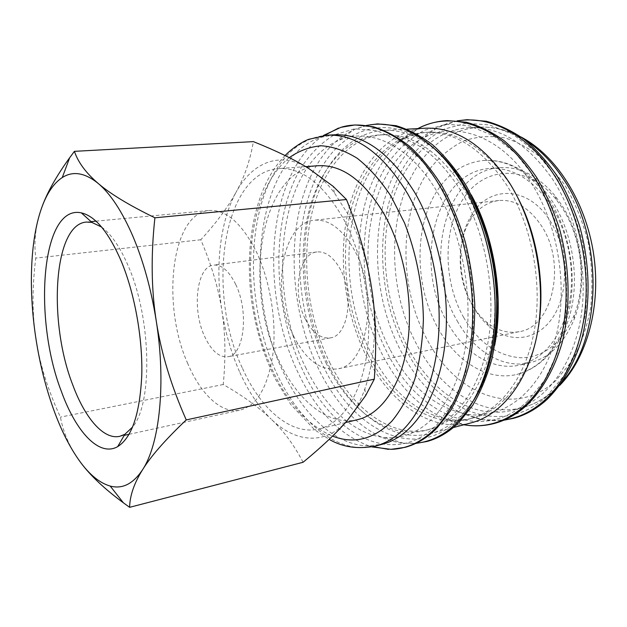 <?xml version="1.0" encoding="UTF-8"?>
<svg xmlns="http://www.w3.org/2000/svg" width="627" height="627" viewBox="0 0 627 627"><rect width="100%" height="100%" fill="white"/><g stroke="black" fill="none" stroke-linecap="round" stroke-linejoin="round"><path stroke-width="0.47" stroke-dasharray="3.13 2.35" d="M334.481 134.797L320.742 137.36C256.521 158.419 242.171 288.694 283.459 372.454C303.272 415.05 335.641 445.695 368.707 445.907L382.572 444.175M323.328 135.526C312.732 142.697 303.695 152.627 296.218 165.301C264.806 218.102 266.992 308.218 298.131 372.83C316.807 411.853 341.339 436.533 371.725 446.863M305.451 367.085C324.018 405.998 353.636 434.48 384.672 437.489C417.229 440.922 449.716 412.919 462.554 360.886C475.415 309.001 465.015 238.863 437.497 192.426C409.666 144.578 368.848 126.693 338.509 140.526C278.31 166.265 265.785 288.146 305.451 367.085M329.567 362.273C352.029 408.655 391.734 439.237 429.299 429.424C458.478 421.979 484.075 388.481 492.226 339.505C500.33 290.599 489.131 230.744 464.411 189.824C439.888 151.852 412.911 133.465 383.481 134.672C347.687 137.054 320.468 172.143 310.812 217.969C301.297 264.092 308.523 319.127 329.567 362.273M326.04 362.97C348.479 409.478 388.113 440.178 425.6 430.381C454.716 422.959 480.251 389.398 488.355 340.304C496.419 291.273 485.196 231.245 460.492 190.208C435.977 152.118 409.039 133.669 379.664 134.876C343.949 137.258 316.815 172.417 307.222 218.345C297.77 264.563 305.02 319.715 326.04 362.97M425.419 128.214C387.682 130.596 358.644 165.881 348.056 211.895C337.616 258.206 344.756 313.39 366.56 356.512C389.869 402.973 431.572 433.32 471.214 422.841M471.277 194.879L466.723 186.877C441.541 148.019 413.891 129.178 383.763 130.361C346.817 132.728 318.79 168.867 308.845 215.962C299.048 263.356 306.431 319.872 328.023 364.248C351.104 412.033 392.047 443.689 430.874 433.445C459.881 426.266 485.792 393.615 494.679 345.406M517.933 197.936L510.778 185.349C486.137 148.693 458.776 130.972 428.688 132.211C420.27 132.705 412.292 134.774 404.752 138.426C345.015 166.923 332.13 280.481 371.498 353.902C390.895 391.193 416.54 413.021 448.423 419.385C456.715 420.576 464.952 420.121 473.119 418.044C503.34 410.693 530.152 376.866 538.201 328.329M368.159 354.568C390.84 399.658 431.274 428.986 469.639 418.946C499.437 411.328 525.669 378.442 534.282 330.821C542.841 283.255 531.908 225.305 507.102 185.71C482.476 148.936 455.139 131.176 425.098 132.407C388.536 134.813 360.337 169.063 350.062 213.846C339.92 258.904 346.911 312.646 368.159 354.568M390.402 350.125C409.541 386.256 434.887 407.613 466.441 414.196C501.365 419.871 537.762 394.681 553.508 345.195C569.308 295.866 560.138 227.891 531.5 183.35C501.741 136.051 456.299 120.627 423.491 137.901C364.068 167.119 351.183 278.278 390.402 350.125M407.895 347.546C431.133 392.032 472.977 420.615 512.8 410.121C543.617 402.181 570.836 369.428 580.006 322.45C589.121 275.519 578.266 218.635 552.99 179.816C527.934 143.842 499.907 126.474 468.902 127.712C430.961 130.118 401.335 164.062 390.26 208.423C379.327 253.049 386.146 306.235 407.895 347.546M457.208 320.899C473.769 350.893 502.689 369.154 529.776 362.79C549.362 358.017 564.206 343.392 574.301 318.924C587.789 285.058 582.389 236.301 561.439 204.653L555.185 195.938C538.138 175.685 519.556 166.257 499.445 167.652C444.331 171.304 422.943 264.038 457.208 320.899M551.227 205.828C568.728 233.142 575.782 272.392 568.948 304.761C560.405 338.494 544.064 358.589 519.916 365.055C492.924 371.396 464.09 352.938 447.553 322.717C413.342 265.425 434.448 172.135 489.358 168.491C512.565 167.088 533.193 179.526 551.227 205.828M463.588 317.34C478.283 342.358 497.227 355.83 520.418 357.758C544.032 357.523 561.98 343.282 574.254 315.036C586.896 283.2 581.84 237.578 562.184 207.843L556.314 199.652C527.675 163.835 485.345 166.022 464.199 197.34C442.678 228.338 442.866 280.677 463.588 317.34M41.319 208.807C35.574 225.438 33.725 241.873 35.77 258.105C32.063 287.542 32.157 314.668 36.052 339.481C39.862 364.311 47.981 390.19 60.435 417.112C63.413 433.233 70.153 448.368 80.671 462.507M239.867 372.477C248.464 391.601 258.904 407.15 271.178 419.126C258.786 407.26 242.814 395.723 223.243 384.516C225.845 357.39 225.391 332.757 221.887 310.608C218.525 288.444 211.495 264.821 200.805 239.757C216.064 223.173 227.805 207.365 236.026 192.324C219.873 221.872 215.085 267.118 221.887 310.608C225.344 332.702 231.339 353.33 239.867 372.477M303.068 462.271C294.235 445.225 283.608 430.835 271.178 419.126C295.278 442.631 325.468 445.828 347.319 420.521C354.365 412.417 360.212 401.868 364.859 388.889C374.805 359.874 377.023 326.111 371.513 287.613C367.077 259.899 359.075 235.196 347.515 213.486L334.387 192.85C326.064 181.948 317.34 173.71 308.225 168.122C279.72 150.551 251.897 162.659 236.026 192.324C244.334 177.417 250.118 160.52 253.386 141.624M101.574 227.037C111.261 234.122 120.212 247.25 128.425 266.428C151.444 318.72 152.808 403.271 132.658 426.987M187.834 363.723C161.178 305.02 171.1 213.18 209.238 210.484C225.939 209.481 241.505 222.953 255.934 250.894C269.822 279.54 276.679 319.966 273.113 352.429C268.364 386.169 257.415 405.387 240.259 410.074C221.597 414.275 200.781 394.391 187.834 363.723M357.672 419.643C328.76 426.721 297.606 400.912 279.321 361.403C242.218 287.346 259.876 169.58 318.202 165.724M242.563 368.496C260.597 409.023 291.022 435.812 319.112 428.939C341.887 423.554 361.403 394.744 367.124 351.865C372.806 309.033 363.378 256.004 343.651 219.191C323.665 184.26 301.995 167.385 278.639 168.577C222.013 172.394 206.04 292.527 242.563 368.496M305.31 319.104C312.309 332.623 320.624 338.886 330.272 337.89C347.914 336.252 354.639 295.105 340.524 269.673C333.588 257.148 325.719 251.239 316.909 251.944C298.405 253.394 292.025 293.757 305.31 319.104M235.697 284.423C249.303 311.831 244.013 355.501 227.813 356.732C218.98 357.523 211.197 350.665 204.48 336.143C191.744 308.962 196.619 266.318 213.572 265.096C221.644 264.5 229.02 270.942 235.697 284.423M471.684 303.985C475.822 311.188 480.744 317.199 486.458 322.004C496.772 330.507 507.682 333.721 519.187 331.667C552.238 327.576 567.184 263.967 541.556 225.994C529.298 207.78 515.049 199.284 498.802 200.522C487.21 202.059 477.798 208.438 470.548 219.662C456.213 241.693 456.918 278.741 471.684 303.985M293.444 335.758C305.568 359.765 320.256 370.808 337.506 368.895C367.594 365.925 379.374 294.141 354.412 250.173C342.483 229.161 329.144 219.168 314.393 220.202C281.719 222.616 270.974 292.049 293.444 335.758M473.173 306.697C477.688 314.574 483.08 321.157 489.334 326.44C509.939 343.964 538.076 340.963 553.641 316.141C569.355 291.555 568.023 248.731 550.255 221.096C528.498 185.686 489.131 185.2 471.943 214.567C456.26 238.769 457.036 279.109 473.173 306.697M437.944 328.078C455.845 361.144 487.242 381.553 516.726 374.452C542.739 367.367 560.326 345.446 569.488 308.688C576.801 273.403 569.018 230.603 549.973 200.93C530.489 172.574 508.325 159.101 483.472 160.504C466.378 162.244 452.13 170.646 440.718 185.725C413.867 220.728 413.397 284.431 437.944 328.078M200.805 239.757L35.77 258.105M223.243 384.516L60.435 417.112M436.729 425.035L453.203 402.808L465.477 373.245L472.492 337.867C474.333 312.058 472.97 285.755 468.377 258.959C461.974 232.742 452.984 208.846 441.392 187.277L421.665 160.23L399.658 141.146L376.851 130.682L354.592 128.817L334.026 134.985C321.424 142.721 310.475 153.576 301.187 167.534C270.206 219.027 272.236 307.34 302.865 370.494C332.075 434.472 393.043 468.925 436.729 425.035M435.083 149.281C393.333 112.656 346.809 125.314 322.599 165.983C290.912 216.848 292.574 304.142 323.407 366.356C352.789 429.409 414.463 462.922 458.776 419.345L474.028 399.838M527.056 401.727L544.487 380.409L557.646 352.358L565.421 319.049C567.725 294.847 566.706 270.245 562.38 245.243C556.188 220.814 547.261 198.563 535.615 178.491L515.606 153.333L493.049 135.597L469.451 125.917L446.212 124.279L424.534 130.204C411.147 137.572 399.438 147.886 389.383 161.147C355.713 210.045 356.238 294.126 387.611 353.424C417.472 413.608 481.066 444.261 527.056 401.727M546.446 396.726L564.049 375.612L577.357 347.891L585.281 315.028C587.664 291.171 586.723 266.93 582.452 242.32C576.299 218.267 567.404 196.361 555.765 176.61L535.717 151.859L513.082 134.413L489.35 124.891L465.939 123.307L444.057 129.17C430.537 136.451 418.671 146.655 408.483 159.767C374.288 208.093 374.515 291.249 406.014 349.725C435.977 409.078 500.048 438.939 546.446 396.726M327.341 135.173C305.216 137.235 287.503 149.9 274.179 173.177C244.93 223.8 247.351 311.18 276.915 373.763C299.369 422.731 338.635 455.688 375.651 445.977M289.29 157.636C281.868 163.647 275.425 171.422 269.955 180.96C242.484 228.377 244.789 311.423 272.706 370.628C288.193 403.741 308.139 425.568 332.537 436.118M366.771 125.502L354.71 129.35C339.779 136.13 327.349 147.651 317.419 163.929C285.324 216.041 287.127 305.043 318.453 368.645C338.219 409.588 369.914 439.786 403.498 443.218L416.163 443.226M417.801 128.606C404.76 135.44 393.662 145.629 384.516 159.18C350.36 209.261 351.01 295.003 382.893 355.611C403.145 394.281 430.13 417.339 463.847 424.777M457.945 120.901L447.364 123.495L437.293 127.649C424.158 134.413 412.958 144.469 403.694 157.816C369.013 207.325 369.342 292.119 401.358 351.88C421.665 389.947 448.775 412.582 482.704 419.769L493.567 420.678L504.421 419.933M525.371 140.268C509.853 130.706 494.397 126.34 478.981 127.179C455.03 129.209 435.412 140.91 420.137 162.275C386.577 208.76 386.577 289.282 417.331 345.657C440.601 389.822 482.594 418.107 522.573 407.566C533.796 404.65 544.267 398.85 553.994 390.166L562.795 381.02M430.381 168.224C398.474 211.432 398.255 287.284 427.395 340.046C455.124 393.717 514.046 419.157 555.828 380.589L571.675 361.473C580.555 345.728 586.903 327.678 590.728 307.324C592.876 286.131 592.053 264.625 588.267 242.821C582.804 221.496 574.873 202.043 564.48 184.463L546.525 162.33C533.138 150.527 519.187 142.353 504.657 137.822C490.204 135.432 476.418 136.521 463.282 141.099C450.829 147.47 439.864 156.515 430.381 168.224M546.18 400.23L546.658 399.799M526.735 405.293L527.26 404.815M458.227 423.147L458.956 422.433M436.102 428.915L436.909 428.1M285.089 155.551C279.023 161.782 273.725 168.984 269.202 177.167C251.019 210.437 245.361 257.877 252.101 304.213C255.283 324.143 260.377 343.22 267.376 361.426L275.167 378.747L290.724 404.415L314.668 429.816L329.167 439.37M368.707 445.907L372.885 446.628M384.672 437.489L403.498 443.218L415.756 443.422M429.299 429.424L425.6 430.381M453.329 427.543L430.874 433.445M473.119 418.044L469.639 418.946M448.423 419.385L464.262 424.667M466.441 414.196L482.704 419.769L503.747 420.223M559.59 385.503L556.415 388.583C546.203 397.965 534.925 404.297 522.573 407.566L512.8 410.121M529.776 362.79L519.916 365.055M574.254 315.036L574.301 318.924M86.377 222.052L91.017 221.613M95.962 221.151L209.238 210.484M345.516 422.574L319.112 428.939M330.272 337.89L227.813 356.732M519.187 331.667L337.506 368.895M486.458 322.004L489.334 326.44M483.472 160.504C491.529 159.924 499.578 161.006 507.611 163.741C525.332 170.191 540.45 183.029 552.951 202.278C571.605 231.677 578.964 273.262 571.605 307.857C564.175 342.287 543.162 368.002 516.726 374.452M470.548 219.662L471.943 214.567M498.802 200.522L314.393 220.202M316.909 251.944L213.572 265.096M305.741 166.625L278.639 168.577M119.686 436.345L124.24 435.357M129.091 434.299L240.259 410.074M334.387 192.85L333.125 186.313M364.859 388.889L365.651 395.574M556.314 199.652L555.185 195.938M499.445 167.652L489.358 168.491M468.902 127.712L478.981 127.179C493.151 126.489 507.149 129.758 520.959 136.96M457.208 120.831L437.293 127.649L423.491 137.901M404.752 138.426L418.24 128.582M428.688 132.211L425.098 132.407M406.947 129.162L383.763 130.361M383.481 134.672L379.664 134.876M366.333 125.439L354.71 129.35L338.509 140.526M320.742 137.36L324.504 135.393"/><path stroke-width="0.94" d="M375.651 445.977L382.572 444.175C411.336 436.807 436.463 402.048 444.12 350.634C451.738 299.291 439.989 236.128 415.019 192.983C390.315 153.035 363.464 133.637 334.481 134.797L327.341 135.173C356.191 134.021 382.956 153.529 407.628 193.688C427.935 229.216 439.997 278.255 439.135 323.438C438.163 368.613 424.628 407.252 404.595 428.194C395.692 437.356 386.044 443.289 375.651 445.977C358.197 449.449 342.703 447.247 329.167 439.37M371.725 446.863L390.95 449.34C406.672 448.924 421.234 442.215 434.621 429.213C456.338 407.487 471.23 367.265 472.57 320.17C473.793 273.074 461.033 221.974 439.308 185.153C411.602 137.854 372.023 117.805 340.892 127.336L323.328 135.526M453.329 427.543L471.214 422.841C501.796 414.941 528.749 381.106 537.574 332.083C546.344 283.122 535.027 223.494 509.469 182.833C484.185 145.221 456.166 127.015 425.419 128.214L406.947 129.162M494.679 345.406C503.983 297.676 494.632 237.523 471.277 194.879M538.201 328.329C545.553 286.32 537.692 235.728 517.933 197.936M53.381 408.812C61.148 430.459 70.248 448.36 80.671 462.507C90.155 475.352 104.395 488.794 123.401 502.83L129.624 507.321C129.813 495.753 134.147 483.198 142.627 469.639C159.611 443.963 166.186 383.465 156.264 321.087C151.225 289.384 143.387 261.012 132.759 235.956C122.046 211.377 110.548 193.884 98.251 183.476C84.911 172.691 72.912 170.716 62.253 177.559C53.507 183.374 46.531 193.79 41.319 208.807C29.978 241.317 28.513 291.124 36.052 339.481C39.893 364.044 45.661 387.157 53.381 408.812M80.671 462.507C90.225 475.313 100.069 483.166 110.203 486.066C122.398 489.334 133.206 483.856 142.627 469.639C150.911 456.229 165.45 439.652 186.243 419.918C171.116 385.676 161.123 352.735 156.264 321.087C151.311 289.455 150.856 255.024 154.908 217.796C129.099 205.233 110.219 193.79 98.251 183.476C86.056 173.076 78.116 162.369 74.417 151.342L69.675 157.745C55.905 176.751 46.453 193.774 41.319 208.807M74.417 151.342L253.386 141.624C275.504 150.456 293.781 159.297 308.225 168.122L333.125 186.313L346.472 199.511C359.005 230.799 367.351 260.158 371.513 287.613C375.847 315.028 376.772 345.548 374.295 379.155L365.651 395.574L347.319 420.521C336.229 433.273 321.479 447.192 303.068 462.271L129.624 507.321M132.658 426.987L124.844 434.315L119.686 436.345C103.533 439.989 84.88 417.911 72.74 384.868C47.934 321.627 53.389 224.372 86.377 222.052L91.91 222.428L101.574 227.037M61.375 391.405C32.808 318.007 41.358 204.057 81.353 212.874C95.312 216.103 108.596 232.178 121.215 261.098C134.664 293.326 142.768 338.086 141.773 375.252C139.892 413.875 131.866 437.67 117.688 446.62C99.16 457.302 75.859 431.721 61.375 391.405M305.741 166.625L318.202 165.724C342.232 164.486 364.35 180.835 384.539 214.771C404.454 250.526 413.679 302.073 407.526 343.878C401.343 385.73 381.122 414.086 357.672 419.643L345.516 422.574M346.472 199.511L154.908 217.796M374.295 379.155L186.243 419.918M474.028 399.838C493.261 368.253 501.412 318.155 493.731 268.466C485.972 218.792 462.992 173.53 435.083 149.281M332.537 436.118C353.91 444.347 373.676 439.37 391.836 421.195C401.037 410.058 408.702 396.052 414.815 379.17C419.824 360.886 422.684 340.931 423.397 319.323C422.833 286.327 416.203 252.61 404.501 222.898L390.887 196.024C380.471 180.364 369.264 167.793 357.272 158.31C345.116 150.778 333.117 146.6 321.259 145.778C309.746 146.796 299.087 150.754 289.29 157.636M416.163 443.226C430.6 441.784 443.987 435.162 456.331 423.366C478.33 401.829 493.488 362.155 495.017 315.836C496.435 269.524 483.785 219.348 462.028 183.194C435.444 138.724 397.604 118.558 366.771 125.502M463.847 424.777L465.25 424.996C486.63 428.163 506.553 421.657 525.003 405.489C547.873 384.476 563.83 346.433 565.922 302.379C567.89 258.316 555.553 210.837 533.687 176.618C501.866 126.356 453.799 110.078 419.071 127.971L417.801 128.606M504.421 419.933C518.78 417.856 532.135 411.351 544.495 400.41C567.584 379.562 583.721 341.989 585.963 298.57C588.079 255.158 575.845 208.43 553.962 174.761C527.769 134.202 489.852 115.235 457.945 120.901M562.795 381.02C602.241 337.922 603.832 237.672 563.25 178.836C552.136 162.056 539.51 149.195 525.371 140.268M340.892 127.336L355.094 124.938L373.449 126.795C385.864 130.643 398.035 137.235 409.964 146.561C421.587 157.401 432.34 170.646 442.215 186.305C451.393 203.172 459.05 221.605 465.187 241.599C470.297 262.157 473.479 282.996 474.741 304.119C474.851 325.005 473.04 344.826 469.309 363.605C464.552 381.42 458.243 397.197 450.382 410.92L436.909 428.1M366.333 125.439L377.556 123.887L396.068 125.674C408.592 129.436 420.866 135.894 432.889 145.064C444.598 155.715 455.414 168.749 465.32 184.15C474.529 200.742 482.187 218.87 488.3 238.542C493.371 258.763 496.498 279.274 497.681 300.074C497.713 320.64 495.8 340.179 491.96 358.691C487.085 376.271 480.65 391.851 472.64 405.426L458.956 422.433M418.24 128.582L419.071 127.971C427.896 123.59 437.301 121.136 447.294 120.611L466.222 122.218C479.028 125.713 491.56 131.788 503.818 140.456C515.731 150.543 526.68 162.895 536.665 177.504C545.905 193.234 553.539 210.429 559.566 229.09C570.084 267.204 570.805 308.555 561.894 343.478C554.37 368.966 542.379 389.916 527.26 404.815M457.208 120.831L467.131 119.679L486.16 121.238C499.037 124.663 511.624 130.635 523.937 139.155C535.889 149.085 546.862 161.241 556.862 175.615C566.103 191.102 573.721 208.039 579.709 226.418C590.164 263.951 590.759 304.698 581.691 339.16C574.042 364.326 561.917 385.041 546.658 399.799M503.747 420.223L513.552 418.311C525.254 415.184 536.124 409.157 546.18 400.23M464.262 424.667L465.25 424.996C474.984 426.493 484.687 425.976 494.366 423.444C505.981 420.333 516.773 414.282 526.735 405.293M415.756 443.422L426.932 441.494C438.226 438.453 448.658 432.34 458.227 423.147M390.95 449.34L405.207 447.31C416.383 444.292 426.681 438.155 436.102 428.915M372.885 446.628L388.536 449.363M91.017 221.613L95.962 221.151M91.91 222.428L81.353 212.874M124.844 434.315L117.688 446.62M124.24 435.357L129.091 434.299M62.253 177.559L69.675 157.745M110.203 486.066L123.401 502.83M520.959 136.96C556.173 155.457 585.281 200.922 593.456 252.963C601.465 305.035 587.53 357.194 559.59 385.503M324.504 135.393L338.588 128.041M285.089 155.551C293.24 146.984 304.887 140.55 308.813 139.312L327.341 135.173"/></g></svg>
